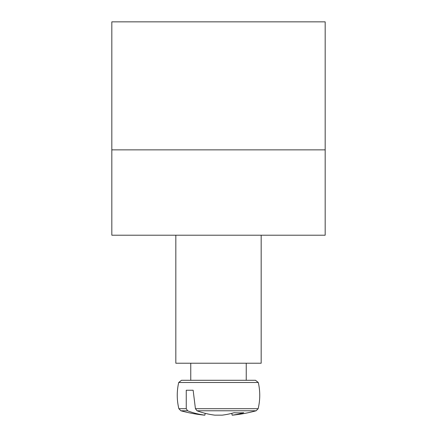 <?xml version="1.0" encoding="UTF-8"?>
<svg xmlns="http://www.w3.org/2000/svg" width="437" height="437" viewBox="0 0 437 437"><rect width="100%" height="100%" fill="white"/><g stroke="black" fill="none" stroke-linecap="round" stroke-linejoin="round"><path stroke-width="0.66" d="M261.173 235.21L261.173 363.223L175.827 363.223L175.827 235.21M244.671 380.288L181.486 380.288L178.711 382.495L258.289 382.495L255.514 380.288L244.671 380.288M238.11 380.288L246.239 380.288L246.239 363.223M186.255 408.704L178.848 408.704L180.863 410.78L187.593 410.78L186.255 408.704L186.255 390.246L193.143 390.246L195.426 408.704L197.021 410.78L256.137 410.78L258.152 408.704L195.426 408.704M178.848 408.704L180.863 410.78L178.848 408.704C176.767 399.981 176.723 391.241 178.711 382.495C176.723 391.241 176.767 399.981 178.848 408.704C176.767 399.981 176.723 391.241 178.711 382.495C176.723 391.241 176.767 399.981 178.848 408.704L180.863 410.78A142.238 142.238 0 0 0 204.401 415.15L204.882 415.15A142.14 100.128 -82.9 0 1 187.593 410.78M204.882 415.15L205.188 413.336M186.255 390.246L193.143 390.246M197.021 410.78A142.14 100.128 82.9 0 0 214.851 415.15L222.149 415.15A142.14 100.128 -82.9 0 0 234.09 412.719A141.26 99.505 82.9 0 0 243.759 412.719A142.14 100.128 82.9 0 1 232.118 415.15L232.599 415.15A142.238 142.238 0 0 0 256.137 410.78L258.152 408.704C260.233 399.981 260.277 391.241 258.289 382.495L255.514 380.288M231.812 413.336L232.118 415.15M325.177 149.864L325.177 235.21L111.823 235.21L111.823 149.864L325.177 149.864L325.177 21.85L111.823 21.85L111.823 149.864M178.711 382.495L181.486 380.288M258.152 408.704C260.233 399.981 260.277 391.241 258.289 382.495C260.277 391.241 260.233 399.981 258.152 408.704L256.137 410.78L258.152 408.704C260.233 399.981 260.277 391.241 258.289 382.495M190.761 380.288L190.761 363.223"/></g></svg>
